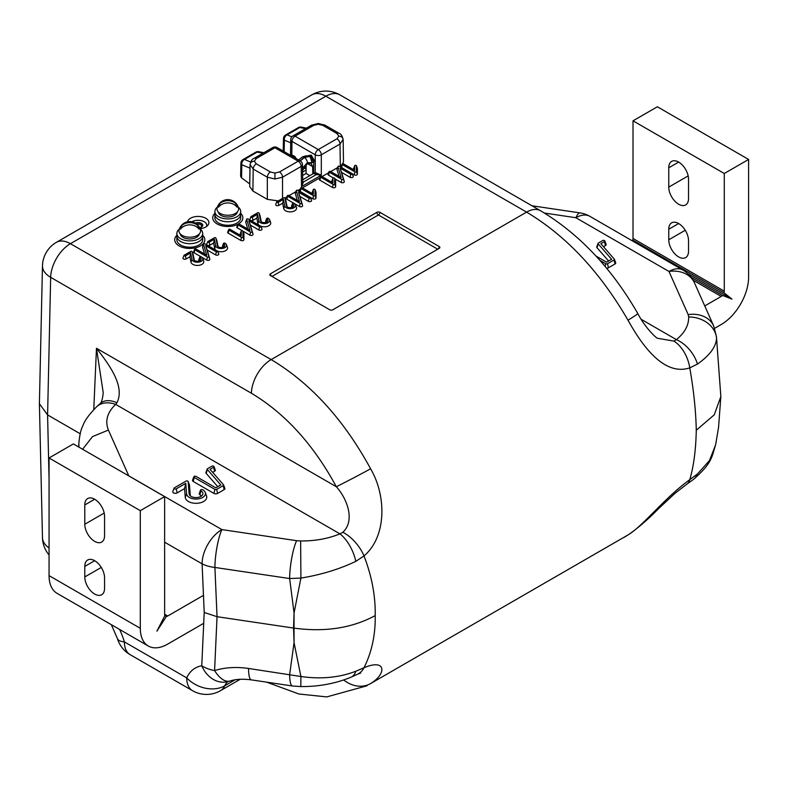 <?xml version="1.0" encoding="UTF-8"?>
<svg xmlns="http://www.w3.org/2000/svg" width="788" height="788" viewBox="0 0 788 788"><rect width="100%" height="100%" fill="white"/><g stroke="black" fill="none" stroke-linecap="round" stroke-linejoin="round"><path stroke-width="1.18" d="M294.929 157.846L295.776 158.339M295.707 157.846A6.452 3.723 -0 0 0 289.777 154.872M200.576 230.982A10.796 6.235 0 0 0 200.487 230.185A10.973 10.973 0 0 0 179.063 230.185A10.796 6.235 0 0 0 178.974 230.982A10.796 6.235 0 0 0 189.77 237.218A10.796 6.235 0 0 0 200.576 230.982M196.645 226.875L199.009 226.875A9.436 5.447 180 0 1 199.206 227.998A9.436 5.447 180 0 1 199.009 229.111A10.796 8.816 -0 0 0 180.541 229.111A9.436 5.447 180 0 1 180.344 227.998A9.436 5.447 180 0 1 180.541 226.875L182.905 226.875M199.009 226.875A10.796 8.816 180 0 0 180.541 226.875M199.315 233.898A9.574 5.526 180 0 1 189.77 238.961A9.574 5.526 180 0 1 180.235 233.898M238.173 207.057A12.903 7.447 180 0 1 240.695 211.489A12.903 7.447 180 0 1 232.736 218.374A12.903 7.447 180 0 1 218.67 216.759A12.903 7.447 180 0 1 214.888 211.489A12.903 7.447 180 0 1 217.419 207.057M214.888 211.489L214.888 217.813A12.903 7.447 0 0 0 218.67 223.083A12.903 7.447 0 0 0 232.736 224.688A12.903 7.447 0 0 0 240.695 217.813L240.695 214.297A12.903 7.447 180 0 1 232.736 221.182A12.903 7.447 180 0 1 218.67 219.566A12.903 7.447 180 0 1 214.888 214.297A12.903 7.447 0 0 0 218.67 219.566A12.903 7.447 0 0 0 232.736 221.182A12.903 7.447 0 0 0 240.695 214.297L240.695 211.489M278.272 200.881L267.329 199.374L267.329 177.202L274.933 179.004L274.933 173.055L279.504 171.961L298.179 161.176A4.304 2.482 -60 0 1 300.326 160.969L304.326 157.511L309.842 156.467L304.099 157.383L300.051 160.811M302.562 170.523L307.379 163.668L311.053 163.323L312.629 166.593L312.846 173.912L313.693 173.429L313.604 161.796L311.161 156.96L312.078 162.683L310.127 156.635A1.074 0.621 120.3 0 0 310.59 156.576L308.62 156.014M342.819 163.756L343.479 161.56L343.144 139.575L340.002 144.027A4.304 2.482 -120 0 0 336.959 138.786L338.85 136.157L336.959 133.527L322.844 125.371L318.283 124.277L313.713 125.371L295.037 136.157L318.283 149.572L336.959 138.786M250.072 164.594L253.214 169.046L252.889 191.031L249.737 186.589L250.072 164.594C250.909 160.929 252.259 158.841 254.11 158.329L254.11 158.329A4.304 2.482 60 0 1 256.258 158.546L254.366 161.176A4.304 3.516 0 0 0 250.072 164.643M302.641 175.478L306.108 173.468L309.861 175.635M341.795 164.958L339.628 166.406M337.55 167.608L330.694 171.577M328.606 172.779L322.026 176.581M319.938 177.783L302.405 187.908M300.326 189.1L297.962 190.469M295.884 191.671L289.019 195.631M286.94 196.833L284.842 198.044M267.329 199.374L252.889 191.031M241.532 177.832L249.737 183.929L249.973 168.13L241.808 164.761L241.532 177.832L240.626 176.285L240.901 163.175A4.304 2.512 -178.8 0 0 241.808 164.761A4.304 3.28 112.4 0 1 244.467 159.442L250.653 161.993M306.108 164.584L306.108 173.468M302.592 172.05L306.108 170.021M313.693 173.419L315.2 172.542L321.317 175.192L316.343 174.572L313.693 173.419M302.71 179.762L312.846 173.912M291.521 143.121L284.389 140.185L284.143 151.621M274.933 179.004L282.537 177.202L282.537 198.418M314.481 173.872A1.074 0.621 -60 0 0 315.239 172.562L315.239 154.812L291.993 141.397A4.304 2.482 -179.1 0 1 290.742 139.604L290.506 154.921M249.973 168.13A2.147 1.241 -179.1 0 1 250.013 168.159L250.023 167.667M340.327 166.012L340.002 144.027L321.317 154.812A4.304 2.482 60 0 0 318.283 149.572A4.304 2.482 120 0 0 315.239 154.812A4.304 2.443 -0 0 0 321.317 154.812L321.317 175.192L301.528 186.628L302.75 182.58L302.474 164.623A4.304 4.304 0 0 0 300.326 160.969L277.09 147.553A4.304 2.482 120 0 0 274.933 147.76L256.258 158.546M302.247 180.935L303.459 182.008L301.528 186.628L301.223 166.416A4.304 2.482 -0.9 0 0 302.474 164.623M316.727 173.124L316.343 174.572L303.459 182.008A1.074 0.818 -33.8 0 1 302.74 181.91M307.497 155.817L311.043 155.088A1.074 0.621 -60 0 1 310.285 156.398A1.074 0.621 119.7 0 1 309.832 156.457L309.241 156.211L309.832 156.457A1.074 0.621 120 0 0 310.305 156.408M308.788 156.054L309.723 156.132A1.074 0.68 106.4 0 1 309.32 156.231M310.679 157.029A1.074 0.542 132.2 0 0 311.161 156.96L310.59 156.576A1.074 0.621 -60 0 0 311.358 155.266L315.121 161.796L315.2 172.542M305.527 128.641L299.775 127.508L287.049 134.856A4.304 3.28 112.4 0 0 284.389 140.185A4.304 2.512 -178.8 0 1 283.483 138.599A4.304 4.304 0 0 1 285.63 134.965A4.304 2.482 -120 0 1 287.049 134.856L291.816 136.816M237.326 211.952A9.574 5.526 180 0 1 227.791 217.015A9.574 5.526 180 0 1 218.256 211.952M200.152 229.012A12.903 7.447 180 0 1 202.683 233.435A12.903 7.447 180 0 1 194.715 240.32A12.903 7.447 180 0 1 180.649 238.705A12.903 7.447 180 0 1 176.867 233.435A12.903 7.447 180 0 1 179.398 229.012M176.867 233.435L176.867 239.759A12.903 7.447 0 0 0 180.649 245.029A12.903 7.447 0 0 0 194.715 246.644A12.903 7.447 0 0 0 202.683 239.759L202.683 236.252A12.903 7.447 180 0 1 194.715 243.128A12.903 7.447 180 0 1 180.649 241.512A12.903 7.447 180 0 1 176.867 236.252A12.903 7.447 0 0 0 180.649 241.512A12.903 7.447 0 0 0 194.715 243.128A12.903 7.447 0 0 0 202.683 236.252L202.683 233.435M238.587 209.027A10.796 6.235 0 0 0 238.508 208.239A10.973 10.973 0 0 0 217.084 208.239A10.796 6.235 0 0 0 216.996 209.027A10.796 6.235 0 0 0 227.791 215.262A10.796 6.235 0 0 0 238.587 209.027M234.666 204.929L237.03 204.929A9.436 5.447 180 0 1 237.227 206.042A9.436 5.447 180 0 1 237.03 207.165A10.796 8.816 -0 0 0 218.562 207.165A9.436 5.447 180 0 1 218.355 206.042A9.436 5.447 180 0 1 218.562 204.929L220.926 204.929M237.03 204.929A10.796 8.816 180 0 0 218.562 204.929M214.888 213.331A15.051 8.688 0 0 0 212.74 217.813A15.051 8.688 0 0 0 217.153 223.959A15.051 8.688 0 0 0 237.828 224.294M238.34 224.009A15.051 8.688 0 0 0 242.852 217.813A15.051 8.688 0 0 0 240.695 213.331M195.375 223.132A4.62 2.669 180 0 1 201.413 223.388A4.62 2.669 180 0 1 201.413 227.161A4.62 2.669 180 0 1 199.65 227.791M201.482 226.836A3.546 2.049 0 0 0 201.689 226.146A3.546 2.049 0 0 0 200.644 224.698A3.546 2.049 0 0 0 196.911 224.225M191.967 221.812A8.599 4.964 180 0 1 195.917 220.473A8.599 4.964 180 0 1 204.22 221.763A8.599 4.964 180 0 1 206.446 226.56A8.599 4.964 180 0 1 206.436 226.589M678.645 223.546A13.977 8.067 60 0 1 688.535 240.665L688.535 251.205A13.977 8.067 60 0 1 685.639 257.607A13.977 8.067 60 0 1 674.863 253.864A13.977 8.067 60 0 1 668.756 239.788L668.756 229.259A13.977 8.067 60 0 1 671.652 222.856A13.977 8.067 60 0 1 678.645 223.546L668.756 229.259M94.678 560.701A13.977 8.067 60 0 1 104.558 577.821L104.558 588.36A13.977 8.067 60 0 1 101.662 594.753A13.977 8.067 60 0 1 90.896 591.01A13.977 8.067 60 0 1 84.789 576.944L84.789 566.405A13.977 8.067 60 0 1 87.685 560.012A13.977 8.067 60 0 1 94.678 560.701L84.789 566.405M678.645 162.092A13.977 8.067 60 0 1 688.535 179.211L688.535 198.527A13.977 8.067 60 0 1 685.639 204.929A13.977 8.067 60 0 1 674.863 201.176A13.977 8.067 60 0 1 668.756 187.111L668.756 167.795A13.977 8.067 60 0 1 671.652 161.392A13.977 8.067 60 0 1 678.645 162.092L668.756 167.795M94.678 499.237A13.977 8.067 60 0 1 104.558 516.357L104.558 535.673A13.977 8.067 60 0 1 101.662 542.075A13.977 8.067 60 0 1 90.896 538.332A13.977 8.067 60 0 1 84.789 524.266L84.789 504.95A13.977 8.067 60 0 1 87.685 498.548A13.977 8.067 60 0 1 94.678 499.237L84.789 504.95M203.462 595.354L167.677 616.019A4.304 2.482 -60 0 1 166.426 616.423L156.92 631.129L164.899 615.546A4.304 2.482 -60 0 1 164.633 614.256L164.633 496.607L140.303 510.654L140.303 628.302A38.71 22.35 120 0 0 148.321 646.032A38.71 22.35 120 0 0 167.677 644.111L203.718 623.298M691.214 277.346L722.468 295.392A4.304 2.482 -60 0 1 721.227 296.426L704.758 305.931M164.633 496.607L73.382 443.93L49.053 457.976L49.053 575.624A38.71 22.35 120 0 0 57.071 593.344L148.321 646.032M140.303 510.654L49.053 457.976M714.637 328.33L721.227 324.518A38.71 22.35 120 0 0 748.6 277.11L748.6 159.452L657.359 106.774L633.02 120.82L633.02 238.478A4.304 2.482 -60 0 1 632.754 240.064L724.005 292.742A4.304 2.482 -60 0 0 724.27 291.156L633.02 238.478M748.6 159.452L724.27 173.498L633.02 120.82M724.27 173.498L724.27 291.156M164.899 615.546L166.426 616.423M722.468 295.392L731.983 299.115L724.005 292.742M637.413 243.787L632.754 240.064M687.766 273.594L731.983 299.115M176.867 235.287A15.051 8.688 0 0 0 174.719 239.759A15.051 8.688 0 0 0 179.132 245.905A15.051 8.688 0 0 0 195.532 247.787A15.051 8.688 0 0 0 204.831 239.759A15.051 8.688 0 0 0 202.683 235.287M195.601 223.27A4.304 2.482 180 0 1 201.176 223.516A4.304 2.482 180 0 1 202.437 225.269A4.304 2.482 180 0 1 199.561 227.614M200.063 228.747A10.756 6.205 0 0 0 207.687 225.486A10.756 6.205 0 0 0 205.747 218.246A10.756 6.205 0 0 0 194.675 216.759A10.756 6.205 0 0 0 187.475 221.832M206.515 226.53A8.658 4.994 0 0 0 204.259 221.733A8.658 4.994 0 0 0 191.908 221.802M187.78 481.133A1.271 0.729 0 0 0 185.998 481.133L174.434 487.811A1.271 0.729 0 0 0 174.099 488.166A1.271 0.729 0 0 0 174.719 488.964A1.271 0.729 0 0 0 176.226 488.836L185.751 483.339L186.589 493.84A9.436 5.447 0 0 0 197.256 498.991A9.436 5.447 0 0 0 205.225 492.411A9.436 5.447 0 0 0 202.683 489.742A1.271 0.729 0 0 0 201.433 489.555A1.271 0.729 0 0 0 200.556 490.097A1.271 0.729 0 0 0 200.901 490.776A6.905 3.989 180 0 1 202.752 494.45A6.905 3.989 180 0 1 197.946 497.425A6.905 3.989 180 0 1 191.129 496.41A6.905 3.989 180 0 1 189.268 494.45A6.905 3.989 180 0 1 189.11 493.771L188.155 481.616A1.271 0.729 0 0 0 188.125 481.498A1.271 0.729 0 0 0 187.78 481.133M200.556 490.097L199.275 493.446A2.581 1.487 0 0 0 199.965 494.825A5.595 3.231 180 0 1 201.344 496.125M215.626 237.759A0.867 0.502 0 0 0 214.405 237.759L207.904 241.512A0.867 0.502 0 0 0 209.125 242.221L214.366 239.188L215.676 245.738A5.467 3.152 0 0 0 222.009 248.496A5.467 3.152 0 0 0 226.442 244.694A5.467 3.152 0 0 0 224.964 243.147A0.867 0.502 0 0 0 223.743 243.856A3.743 2.157 180 0 1 224.757 245.846A3.743 2.157 180 0 1 222.147 247.452A3.743 2.157 180 0 1 218.463 246.91A3.743 2.157 180 0 1 217.449 245.846A3.743 2.157 180 0 1 217.389 245.629L215.873 238.055A0.867 0.502 0 0 0 215.626 237.759M223.516 243.393L222.551 245.905A1.852 1.064 0 0 0 223.053 246.89A2.748 1.586 180 0 1 223.359 247.097M191.908 251.451A0.867 0.502 0 0 0 190.686 251.451L184.175 255.214A0.867 0.502 0 0 0 185.397 255.913L190.647 252.889L191.947 259.439A5.467 3.152 0 0 0 198.281 262.187A5.467 3.152 0 0 0 202.713 258.395A5.467 3.152 0 0 0 201.245 256.849A0.867 0.502 0 0 0 200.024 257.548A3.743 2.157 180 0 1 201.029 259.538A3.743 2.157 180 0 1 198.428 261.153A3.743 2.157 180 0 1 194.734 260.601A3.743 2.157 180 0 1 193.73 259.538A3.743 2.157 180 0 1 193.661 259.321L192.154 251.746A0.867 0.502 0 0 0 191.908 251.451M199.788 257.085L198.832 259.597A1.852 1.064 0 0 0 199.325 260.582A2.748 1.586 180 0 1 199.63 260.798M258.819 212.819A0.867 0.502 0 0 0 257.597 212.819L251.086 216.582A0.867 0.502 0 0 0 252.308 217.281L257.558 214.257L258.858 220.807A5.467 3.152 0 0 0 265.201 223.556A5.467 3.152 0 0 0 269.624 219.763A5.467 3.152 0 0 0 268.156 218.217A0.867 0.502 0 0 0 266.935 218.916A3.743 2.157 180 0 1 267.94 220.906A3.743 2.157 180 0 1 265.339 222.512A3.743 2.157 180 0 1 261.646 221.97A3.743 2.157 180 0 1 260.641 220.906A3.743 2.157 180 0 1 260.582 220.689L259.065 213.115A0.867 0.502 0 0 0 258.819 212.819M266.699 218.453L265.743 220.965A1.852 1.064 0 0 0 266.236 221.95A2.748 1.586 180 0 1 266.551 222.167M284.675 197.896A0.867 0.502 0 0 0 283.453 197.896L276.943 201.649A0.867 0.502 0 0 0 278.164 202.358L283.404 199.334L284.714 205.875A5.467 3.152 0 0 0 291.048 208.633A5.467 3.152 0 0 0 295.48 204.841A5.467 3.152 0 0 0 294.013 203.284A0.867 0.502 0 0 0 292.791 203.993A3.743 2.157 180 0 1 293.796 205.983A3.743 2.157 180 0 1 291.196 207.589A3.743 2.157 180 0 1 287.502 207.047A3.743 2.157 180 0 1 286.497 205.983A3.743 2.157 180 0 1 286.428 205.767L284.921 198.192A0.867 0.502 0 0 0 284.675 197.896M292.555 203.531L291.59 206.042A1.852 1.064 0 0 0 292.092 207.027A2.748 1.586 180 0 1 292.397 207.244M207.244 469.027A1.271 0.729 0 0 0 207.352 469.51L220.778 484.935L215.784 487.821L195.995 476.395A1.271 0.729 0 0 0 194.744 476.208A1.271 0.729 0 0 0 193.868 476.75A1.271 0.729 0 0 0 194.203 477.429L214.888 489.368A1.271 0.729 0 0 0 216.68 489.368L223.221 485.595A1.271 0.729 0 0 0 223.556 484.916A1.271 0.729 0 0 0 223.457 484.748L210.022 469.323L213.637 467.245A1.271 0.729 0 0 0 213.981 466.565A1.271 0.729 0 0 0 213.095 466.023A1.271 0.729 0 0 0 211.844 466.21L207.589 468.663A1.271 0.729 0 0 0 207.244 469.027L205.963 472.376A2.581 1.487 0 0 0 206.18 473.361L217.764 486.669M212.681 472.376L214.563 471.293A2.581 1.487 0 0 0 215.262 469.914L213.981 466.565M193.868 476.75L192.577 480.099A2.581 1.487 0 0 0 193.277 481.478L213.962 493.416A2.581 1.487 0 0 0 217.606 493.416L224.147 489.644A2.581 1.487 0 0 0 224.846 488.264L223.556 484.916M342.859 532.264A27.954 14.617 -128.9 0 1 364.017 555.944L355.821 561.342C339.411 569.202 321.11 574.777 300.908 578.087L294.062 612.995L294.032 628.125L294.062 642.693L300.908 676.508C321.021 679.374 339.323 677.621 355.821 671.228L364.017 667.751C386.642 658.147 386.553 674.104 370.606 683.56L627.997 534.953C643.146 526 664.629 497.73 689.776 479.675C693.726 466.181 695.883 449.702 696.277 430.238C695.883 411.109 693.716 390.316 689.776 367.858C664.836 376.132 643.254 347.666 627.997 320.184C599.954 271.801 566.148 235.779 526.591 212.12L325.848 96.225L70.427 243.689L271.171 359.584C310.699 383.264 343.844 419.669 370.606 468.791C386.406 495.613 386.829 536.539 364.017 555.944C371.828 576.225 375.561 596.112 375.216 615.595C375.531 634.704 371.798 652.09 364.017 667.751A27.954 18.971 -115.4 0 1 357.506 674.262L351.093 677.168C335.599 683.56 318.835 686.703 300.799 686.575L292.486 685.993A27.954 5.683 -81.6 0 1 289.639 674.558L294.062 642.693L293.55 628.046L294.062 612.995L289.639 578.54A27.954 5.683 -81.6 0 1 296.593 540.686L300.642 540.972C315.033 541.06 328.133 538.697 339.943 533.87L342.859 532.264C355.299 520.72 347.301 498.863 336.338 486.738C313.535 444.659 285.217 413.483 251.402 393.232L50.668 277.337L47.585 414.921L80.189 433.745M174.099 488.166L172.808 491.515A2.581 1.487 0 0 0 174.089 493.14A2.581 1.487 0 0 0 177.152 492.894L184.579 488.609L185.269 497.386A10.756 6.205 0 0 0 197.424 503.256A10.756 6.205 0 0 0 206.515 495.76L205.225 492.411M190.312 495.849L189.465 485.093A2.581 1.487 0 0 0 189.406 484.837A2.581 1.487 0 0 0 189.278 484.6M599.865 260.336L605.726 263.724A1.271 0.729 0 0 0 607.509 263.724L614.049 259.941A1.271 0.729 0 0 0 614.394 259.272A1.271 0.729 0 0 0 614.285 259.104L600.86 243.679L604.465 241.601A1.271 0.729 0 0 0 604.81 240.921A1.271 0.729 0 0 0 603.933 240.379A1.271 0.729 0 0 0 602.682 240.567L598.417 243.019A1.271 0.729 0 0 0 598.082 243.384L596.792 246.733A2.581 1.487 0 0 0 597.009 247.718L608.602 261.025M603.519 246.733L605.401 245.649A2.581 1.487 0 0 0 606.09 244.27L604.81 240.921M606.593 268.206A2.581 1.487 0 0 0 608.444 267.772L614.985 264A2.581 1.487 0 0 0 615.674 262.621L614.394 259.272M251.402 393.232A27.954 16.144 120 0 1 271.171 359.584L526.591 212.12A27.954 16.144 120 0 1 540.568 210.741C579.18 233.839 611.587 268.097 637.788 313.506C644.85 327.424 656.69 338.732 657.714 338.308L673.957 341.106L676.38 339.628C684.713 332.861 688.81 325.296 688.673 316.943L688.18 314.599A27.954 22.113 -24 0 1 713.721 326.055L694.504 282.912A27.954 27.954 0 0 0 682.95 270.077A27.954 16.144 -60 0 0 668.963 271.456A27.954 22.113 -24 0 1 694.504 282.912M207.668 245.452A1.852 1.064 0 0 0 209.815 245.255L213.617 243.059L214.691 248.437A6.452 3.723 0 0 0 215.843 250.17M207.668 241.758L206.702 244.27A1.852 1.064 0 0 0 206.87 244.989M218.059 246.634L216.858 240.626A1.852 1.064 0 0 0 216.828 240.517A1.852 1.064 0 0 0 216.779 240.409M217.36 251.047A6.452 3.723 0 0 0 224.669 251.116A6.452 3.723 0 0 0 227.397 247.205L226.442 244.694M183.949 255.46L182.983 257.971A1.852 1.064 0 0 0 183.899 259.134A1.852 1.064 0 0 0 186.096 258.956L189.898 256.76L190.972 262.138A6.452 3.723 0 0 0 198.448 265.379A6.452 3.723 0 0 0 203.678 260.907L202.713 258.395M194.331 260.326L193.129 254.317A1.852 1.064 0 0 0 193.099 254.209A1.852 1.064 0 0 0 193.05 254.1M258.848 229.978A1.852 1.064 0 0 0 261.045 230.165A1.852 1.064 0 0 0 261.961 228.993L260.995 226.481A0.867 0.502 0 0 0 260.769 226.235L248.171 218.966A0.867 0.502 0 0 0 246.713 219.399L249.914 230.293L239.237 224.127A0.867 0.502 0 0 0 238.015 224.836L250.604 232.105A0.867 0.502 0 0 0 252.061 231.672L248.87 220.778L250.357 225.072L258.848 229.978L259.548 226.944A0.867 0.502 0 0 0 260.995 226.481M242.911 231.101L249.904 235.139A1.852 1.064 0 0 0 252.061 235.336A1.852 1.064 0 0 0 253.037 234.203L250.357 225.072M237.779 224.373L236.814 226.885A1.852 1.064 0 0 0 237.316 227.87L242.369 230.786M246.014 221.379A1.852 1.064 0 0 0 245.757 221.724A1.852 1.064 0 0 0 245.738 222.137L247.777 229.062M308.423 201.354A1.852 1.064 0 0 0 310.62 201.541A1.852 1.064 0 0 0 311.536 200.369L310.57 197.857A0.867 0.502 0 0 0 310.344 197.611L297.746 190.341A0.867 0.502 0 0 0 296.288 190.785L299.489 201.669L288.812 195.503A0.867 0.502 0 0 0 287.59 196.212L300.179 203.481A0.867 0.502 0 0 0 301.637 203.048L298.445 192.154L299.933 196.458L308.423 201.354L309.123 198.32A0.867 0.502 0 0 0 310.57 197.857M294.643 203.728L299.479 206.515A1.852 1.064 0 0 0 301.637 206.712A1.852 1.064 0 0 0 302.612 205.589L299.933 196.458M287.354 195.749L286.389 198.261A1.852 1.064 0 0 0 286.891 199.246L293.678 203.166M295.589 192.755A1.852 1.064 0 0 0 295.333 193.099A1.852 1.064 0 0 0 295.313 193.513L297.352 200.438M342.1 164.14A0.867 0.502 0 0 0 342.337 164.603L354.925 171.873A0.867 0.502 0 0 0 356.403 171.518L356.403 165.766A0.867 0.502 0 0 0 354.679 165.766L354.679 170.316L343.558 163.894A0.867 0.502 0 0 0 342.1 164.14L341.145 166.652A1.852 1.064 0 0 0 341.303 167.381M353.851 167.952A1.852 1.064 0 0 0 353.733 168.169A1.852 1.064 0 0 0 353.694 168.396L353.694 169.745M352.216 173.744L354.236 174.906A1.852 1.064 0 0 0 356.245 175.143A1.852 1.064 0 0 0 357.388 174.158L357.388 168.396A1.852 1.064 0 0 0 357.348 168.169A1.852 1.064 0 0 0 357.22 167.952M350.089 177.3A1.852 1.064 0 0 0 352.285 177.477A1.852 1.064 0 0 0 353.211 176.315L352.246 173.803A0.867 0.502 0 0 0 352.009 173.557L339.421 166.288A0.867 0.502 0 0 0 337.954 166.721L341.155 177.615L330.477 171.449A0.867 0.502 0 0 0 329.256 172.158L341.844 179.428A0.867 0.502 0 0 0 343.312 178.994L340.111 168.1L341.598 172.395L350.089 177.3L350.788 174.266A0.867 0.502 0 0 0 352.246 173.803M334.87 178.837L341.155 182.461A1.852 1.064 0 0 0 343.312 182.658A1.852 1.064 0 0 0 344.287 181.526L341.598 172.395M329.02 171.695L328.064 174.207A1.852 1.064 0 0 0 328.557 175.192L333.275 177.921M337.254 168.691A1.852 1.064 0 0 0 337.008 169.046A1.852 1.064 0 0 0 336.988 169.45L339.017 176.384M332.792 309.802L439.251 248.338A2.147 1.241 0 0 0 439.881 247.462A2.147 1.241 0 0 0 439.251 246.585L379.944 212.346A2.147 1.241 0 0 0 376.9 212.346L270.442 273.8A2.147 1.241 0 0 0 269.811 274.677A2.147 1.241 0 0 0 270.442 275.554L329.758 309.802A2.147 1.241 0 0 0 332.792 309.802M320.352 176.699A0.867 0.502 0 0 0 320.588 177.162L333.176 184.431A0.867 0.502 0 0 0 334.654 184.077L334.654 178.315A0.867 0.502 0 0 0 332.93 178.315L332.93 182.875L321.809 176.453A0.867 0.502 0 0 0 320.352 176.699L319.396 179.211A1.852 1.064 0 0 0 319.889 180.196L332.487 187.465A1.852 1.064 0 0 0 334.496 187.702A1.852 1.064 0 0 0 335.639 186.707L335.639 180.954A1.852 1.064 0 0 0 335.599 180.718A1.852 1.064 0 0 0 335.471 180.511M332.103 180.511A1.852 1.064 0 0 0 331.984 180.718A1.852 1.064 0 0 0 331.945 180.954L331.945 182.304M300.74 188.027A0.867 0.502 0 0 0 300.967 188.49L313.565 195.759A0.867 0.502 0 0 0 315.033 195.404L315.033 189.642A0.867 0.502 0 0 0 313.309 189.642L313.309 194.203L302.188 187.78A0.867 0.502 0 0 0 300.74 188.027L299.775 190.538A1.852 1.064 0 0 0 300.277 191.523L312.866 198.793A1.852 1.064 0 0 0 314.885 199.019A1.852 1.064 0 0 0 316.018 198.034L316.018 192.282A1.852 1.064 0 0 0 315.978 192.045A1.852 1.064 0 0 0 315.86 191.839M312.491 191.839A1.852 1.064 0 0 0 312.363 192.045A1.852 1.064 0 0 0 312.324 192.282L312.324 193.631M276.706 201.895L275.751 204.407A1.852 1.064 0 0 0 276.667 205.579A1.852 1.064 0 0 0 278.863 205.392L282.665 203.196L283.739 208.574A6.452 3.723 0 0 0 291.215 211.824A6.452 3.723 0 0 0 296.446 207.343L295.48 204.841M287.098 206.771L285.896 200.763A1.852 1.064 0 0 0 285.867 200.654A1.852 1.064 0 0 0 285.817 200.546M250.86 220.512A1.852 1.064 0 0 0 253.007 220.325L256.809 218.128L257.883 223.506A6.452 3.723 0 0 0 259.035 225.24M250.86 216.828L249.894 219.34A1.852 1.064 0 0 0 250.052 220.049M261.242 221.694L260.05 215.685A1.852 1.064 0 0 0 260.01 215.577A1.852 1.064 0 0 0 259.961 215.469M260.552 226.117A6.452 3.723 0 0 0 267.851 226.186A6.452 3.723 0 0 0 270.589 222.275L269.624 219.763M215.656 254.918A1.852 1.064 0 0 0 217.852 255.095A1.852 1.064 0 0 0 218.768 253.933L217.813 251.421A0.867 0.502 0 0 0 217.577 251.175L204.988 243.906A0.867 0.502 0 0 0 203.521 244.339L206.722 255.233L196.045 249.067A0.867 0.502 0 0 0 194.823 249.766L207.411 257.036A0.867 0.502 0 0 0 208.879 256.602L205.678 245.708L207.165 250.013L215.656 254.918L216.355 251.874A0.867 0.502 0 0 0 217.813 251.421M201.876 257.282L206.712 260.079A1.852 1.064 0 0 0 208.869 260.267A1.852 1.064 0 0 0 209.844 259.144L207.165 250.013M194.587 249.313L193.631 251.825A1.852 1.064 0 0 0 194.124 252.81L200.91 256.721M202.821 246.309A1.852 1.064 0 0 0 202.565 246.654A1.852 1.064 0 0 0 202.555 247.068L204.584 254.002M228.658 229.643A0.867 0.502 0 0 0 228.884 230.106L241.483 237.375A0.867 0.502 0 0 0 242.95 237.021L242.95 231.258A0.867 0.502 0 0 0 241.227 231.258L241.227 235.819L230.106 229.397A0.867 0.502 0 0 0 228.658 229.643L227.693 232.155A1.852 1.064 0 0 0 228.185 233.14L240.783 240.409A1.852 1.064 0 0 0 242.793 240.645A1.852 1.064 0 0 0 243.935 239.65L243.935 233.898A1.852 1.064 0 0 0 243.896 233.662A1.852 1.064 0 0 0 243.778 233.455M240.409 233.455A1.852 1.064 0 0 0 240.281 233.662A1.852 1.064 0 0 0 240.242 233.898L240.242 235.248M375.216 615.595C352.059 628.125 325.001 632.301 294.032 628.125L217.045 616.699L204.21 612.463L202.092 563.834L164.633 542.203M367.05 685.777L326.744 696.907L298.908 694.001L266.649 682.152M627.997 534.953A27.954 22.497 56.3 0 0 629.001 534.333C638.802 527.359 648.682 518.77 658.65 508.555L674.892 493.426L686.86 484.147A27.954 12.972 56.2 0 0 689.776 479.675L697.459 473.982L709.456 460.576L715.622 444.826L718.548 427.451L720.853 396.551L716.538 338.121C716.144 346.72 709.781 355.378 697.459 364.095L689.776 367.858A27.954 17.326 69.6 0 0 673.957 341.106M696.277 430.238L714.263 414.803L720.853 396.551M716.952 342.366L716.538 338.121A27.954 22.822 0.9 0 0 688.673 316.943M300.642 540.972L300.908 578.087L289.639 578.54L214.907 567.449A27.954 5.683 -81.6 0 1 221.861 529.585L296.593 540.686M292.486 685.993L251.372 679.886A27.954 5.683 -81.6 0 1 248.525 668.46L300.908 676.508L300.799 686.575M78.967 447.151L78.849 443.358C79.627 435.045 80.987 429.145 82.927 425.658C84.454 420.851 89.064 414.508 96.757 406.638L96.757 406.638A27.954 19.336 -132.6 0 1 115.669 404.392C107.267 412.38 104.843 420.94 108.399 430.071L128.789 475.853L221.861 529.585A27.954 16.144 -60 0 0 202.092 563.834A27.954 15.287 177.5 0 0 214.907 567.449L217.045 616.699L214.582 670.588A27.954 16.952 -177.4 0 1 201.767 665.771L204.21 612.463M103.218 392.641L96.471 348.257C109.089 364.509 125.233 386.228 116.959 402.727L115.669 404.392L339.943 533.87A27.954 13.741 -113.5 0 1 355.821 561.342M116.959 402.727A27.954 16.302 -131.2 0 0 100.549 403.239L96.757 406.638M82.622 449.259L92.521 436.591L108.399 430.071M688.18 314.599L668.963 271.456L575.89 217.724A27.954 5.683 -81.6 0 1 579.998 212.898L531.959 205.767M119.628 629.464A55.918 32.288 60 0 1 124.386 641.895A27.954 8.688 163.4 0 1 117.373 638.477L117.373 638.477A27.954 27.954 0 0 0 130.178 654.69L192.518 690.682A27.954 27.954 0 0 0 220.473 690.682A27.954 16.144 60 0 0 224.747 685.787A27.954 21.109 24.5 0 1 186.726 677.877A55.918 32.288 60 0 1 201.767 665.771A27.954 22.32 -99.6 0 0 226.186 681.935A27.954 27.954 0 0 0 229.998 681.009L229.998 681.009A27.954 13.14 -107.6 0 1 214.582 670.588C224.866 667.397 236.183 666.687 248.525 668.46M629.001 534.333L624.273 537.268M637.788 313.506A27.954 1.182 150.4 0 1 627.997 320.184M697.459 473.982A27.954 18.232 52.5 0 1 693.391 479.478L693.391 479.478C712.559 462.822 711.781 456.666 715.622 444.826M641.274 319.357L676.38 339.628A27.954 18.232 52.5 0 1 697.459 364.095M370.606 468.791A27.954 0.561 152.2 0 1 336.338 486.738L96.471 348.257L93.772 409.553M343.745 680.005A27.954 23.118 56.1 0 0 370.606 683.56M351.093 677.168A27.954 13.741 -113.5 0 0 355.821 671.228M540.568 210.741L339.835 94.836A27.954 27.954 0 0 0 311.871 94.836L56.45 242.31A27.954 27.954 0 0 0 42.473 265.891L39.4 403.722L47.585 414.921L49.053 478.848M340.111 168.1L350.788 174.266M298.445 192.154L309.123 198.32M283.404 199.334L282.665 203.196M248.87 220.778L259.548 226.944M257.558 214.257L256.809 218.128M190.647 252.889L189.898 256.76M205.678 245.708L216.355 251.874M214.366 239.188L213.617 243.059M598.082 243.384A1.271 0.729 0 0 0 598.181 243.866L611.616 259.282L606.612 262.168L595.945 256.011M185.751 483.339L184.579 488.609M304.326 157.511A4.304 2.482 60 0 1 307.369 162.722L302.533 168.189M315.121 161.796A1.074 0.601 -0.4 0 0 313.604 161.796L312.078 162.683L307.369 162.722M312.629 166.593L307.468 163.618M343.144 139.624A4.304 3.516 180 0 0 338.85 136.157M343.144 139.575C342.307 135.9 340.958 133.822 339.106 133.31L324.991 125.164L318.283 123.489L318.283 124.277M324.991 125.164A4.304 2.482 120 0 0 322.844 125.371M274.933 173.055L270.373 171.961A4.304 2.482 -60 0 0 267.329 177.202L253.214 169.046A4.304 2.482 120 0 1 256.258 163.815L254.366 161.176M256.258 163.815L270.373 171.961M279.504 171.961A4.304 2.482 60 0 1 282.537 177.202L301.223 166.416A4.304 2.482 -120 0 0 298.179 161.176L274.933 147.76A4.304 2.482 -120 0 0 272.786 147.553L254.11 158.329M306.108 169.046L303.695 167.647M262.946 153.227L257.193 152.094L244.467 159.442A4.304 2.482 -120 0 0 243.049 159.54A4.304 4.304 0 0 0 240.901 163.175M318.283 123.489L311.565 125.164L292.89 135.94A4.304 2.482 -120 0 1 295.037 136.157A4.304 2.482 120 0 0 291.993 141.397L291.787 155.137M304.503 166.367L306.108 167.292M263.852 152.705L258.76 151.7A4.304 2.699 101.2 0 0 257.193 152.094A4.304 2.482 -120 0 0 255.775 152.202L243.049 159.54M306.434 128.129L301.341 127.124A4.304 2.699 101.2 0 0 299.775 127.508A4.304 2.482 -120 0 0 298.356 127.617L285.63 134.965M311.565 125.164A4.304 2.482 60 0 1 313.713 125.371M339.106 133.31A4.304 2.482 120 0 0 336.959 133.527M721.227 296.426L693.115 280.193M140.303 628.302L49.053 575.624M167.677 616.019L164.633 614.256M84.789 524.266L104.193 513.057M668.756 187.111L688.16 175.911M84.789 576.944L101.278 567.429M668.756 239.788L685.245 230.273M200.901 490.776L199.965 494.825M223.743 243.856L223.053 246.89M200.024 257.548L199.325 260.582M266.935 218.916L266.236 221.95M292.791 203.993L292.092 207.027M682.95 270.077L589.867 216.336A27.954 16.144 -60 0 0 575.89 217.724L544.488 213.055M130.178 654.69A27.954 16.144 120 0 1 124.386 641.895L186.726 677.877A27.954 16.144 120 0 0 192.518 690.682M235.07 679.817L224.747 685.787A27.954 16.144 -120 0 1 227.998 681.561M339.835 94.836A27.954 16.144 120 0 0 325.848 96.225A27.954 16.144 60 0 0 311.871 94.836M56.45 242.31A27.954 16.144 60 0 1 70.427 243.689A27.954 16.144 120 0 0 50.668 277.337A27.954 15.711 1.3 0 1 42.473 265.891M49.053 547.946A27.954 16.558 178.7 0 1 42.473 537.593A27.954 27.954 0 0 0 49.053 554.969M439.251 246.585A2.147 1.241 -60 0 1 437.734 249.215L378.417 214.976L271.968 276.44A2.147 1.241 60 0 1 270.442 273.8M379.944 212.346A2.147 1.241 -60 0 1 378.417 214.976A2.147 1.241 60 0 1 376.9 212.346M337.954 166.721L336.988 169.45M329.256 172.158L328.557 175.192M341.844 179.428L341.155 182.461M343.312 178.994L344.287 181.526M320.588 177.162L319.889 180.196M333.176 184.431L332.487 187.465M334.654 184.077L335.639 186.707M334.654 178.315L335.639 180.954M332.93 178.315L331.945 180.954M342.337 164.603L341.657 167.578M354.925 171.873L354.236 174.906M356.403 171.518L357.388 174.158M356.403 165.766L357.388 168.396M354.679 165.766L353.694 168.396M300.967 188.49L300.277 191.523M313.565 195.759L312.866 198.793M315.033 195.404L316.018 198.034M315.033 189.642L316.018 192.282M313.309 189.642L312.324 192.282M296.288 190.785L295.313 193.513M287.59 196.212L286.891 199.246M300.179 203.481L299.479 206.515M301.637 203.048L302.612 205.589M284.714 205.875L283.739 208.574M284.921 198.192L285.896 200.763M278.164 202.358L278.863 205.392M246.713 219.399L245.738 222.137M238.015 224.836L237.316 227.87M250.604 232.105L249.904 235.139M252.061 231.672L253.037 234.203M258.858 220.807L257.883 223.506M259.065 213.115L260.05 215.685M252.308 217.281L253.007 220.325M191.947 259.439L190.972 262.138M192.154 251.746L193.129 254.317M185.397 255.913L186.096 258.956M203.521 244.339L202.555 247.068M194.823 249.766L194.124 252.81M207.411 257.036L206.712 260.079M208.879 256.602L209.844 259.144M215.676 245.738L214.691 248.437M215.873 238.055L216.858 240.626M209.125 242.221L209.815 245.255M228.884 230.106L228.185 233.14M241.483 237.375L240.783 240.409M242.95 237.021L243.935 239.65M242.95 231.258L243.935 233.898M241.227 231.258L240.242 233.898M598.181 243.866L597.009 247.718M605.726 263.724L605.105 266.413M607.509 263.724L608.444 267.772M614.049 259.941L614.985 264M604.465 241.601L605.401 245.649M207.352 469.51L206.18 473.361M194.203 477.429L193.277 481.478M214.888 489.368L213.962 493.416M216.68 489.368L217.606 493.416M223.221 485.595L224.147 489.644M213.637 467.245L214.563 471.293M186.589 493.84L185.269 497.386M189.11 493.771L189.613 495.081M188.155 481.616L189.465 485.093M176.226 488.836L177.152 492.894M277.09 147.553A4.304 4.304 0 0 0 272.786 147.553M292.89 135.94A4.304 4.304 0 0 0 290.742 139.604M307.724 156.418L309.467 156.28L305.931 155.817L302.533 156.851L298.534 159.934M258.76 151.7A4.304 4.304 0 0 0 255.775 152.202M301.341 127.124A4.304 4.304 0 0 0 298.356 127.617M283.207 151.7L283.483 138.599M78.849 443.555L78.721 447.003M240.202 679.295L220.473 690.682M103.218 392.572C102.745 398.019 101.849 401.575 100.539 403.249M589.867 216.336A27.954 27.954 0 0 0 579.998 212.898M111.335 624.677L117.373 638.477M686.86 484.147L693.391 479.478M716.519 336.919L713.721 326.055M357.506 674.262L360.717 673.011M251.372 679.886C242.753 678.773 235.622 679.148 229.998 681.009M39.4 403.722L42.473 537.593M337.963 166.534L337.008 169.046M332.95 178.206L331.984 180.718M334.634 178.206L335.599 180.718M354.699 165.657L353.733 168.169M356.383 165.657L357.348 168.169M313.329 189.534L312.363 192.045M315.013 189.534L315.978 192.045M296.298 190.588L295.333 193.099M284.901 198.143L285.867 200.654M246.723 219.212L245.757 221.724M259.055 213.065L260.01 215.577M192.134 251.697L193.099 254.209M203.531 244.152L202.565 246.654M215.863 238.006L216.828 240.517M241.246 231.15L240.281 233.662M242.931 231.15L243.896 233.662M188.125 481.498L189.406 484.837"/></g></svg>

